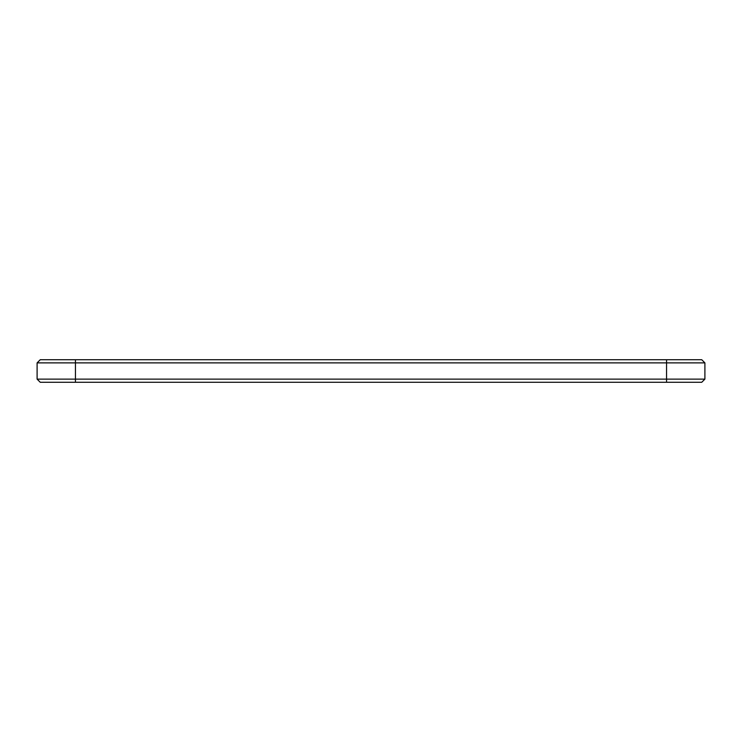 <?xml version="1.0" encoding="UTF-8"?>
<svg xmlns="http://www.w3.org/2000/svg" width="742" height="742" viewBox="0 0 742 742"><rect width="100%" height="100%" fill="white"/><g stroke="black" fill="none" stroke-linecap="round" stroke-linejoin="round"><path stroke-width="1.11" d="M40.263 382.278L701.737 382.278L704.9 379.125L704.9 362.875L701.737 359.722L704.9 362.875L666.548 362.875L666.548 359.722L40.263 359.722L37.1 362.875L666.548 362.875L666.548 379.125L37.1 379.125L40.263 382.278L37.1 379.125L37.1 362.875M701.737 359.722L666.548 359.722M704.9 379.125L666.548 379.125L666.548 382.278M75.452 382.278L75.452 359.722"/></g></svg>
